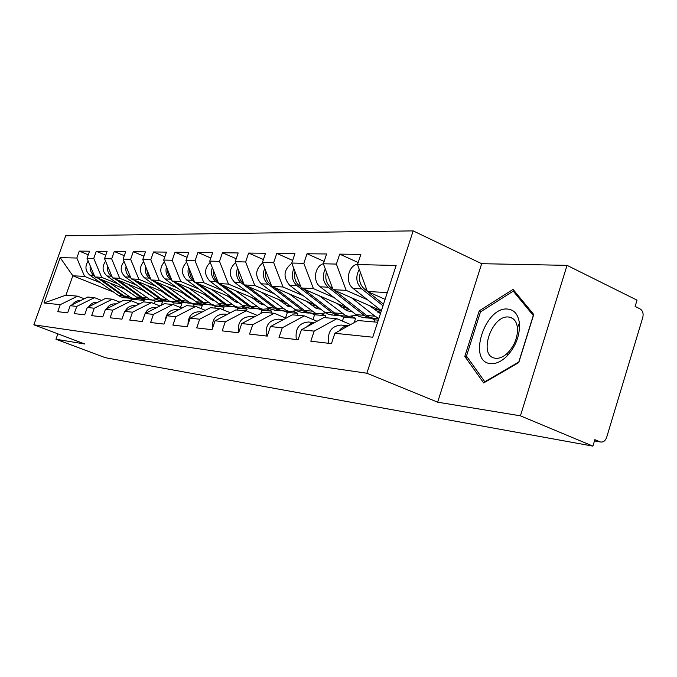 <?xml version="1.0" encoding="UTF-8"?>
<svg xmlns="http://www.w3.org/2000/svg" width="677" height="677" viewBox="0 0 677 677"><rect width="100%" height="100%" fill="white"/><g stroke="black" fill="none" stroke-linecap="round" stroke-linejoin="round"><path stroke-width="1.02" d="M413.165 230.882L65.686 235.799L33.85 324.808L366.866 373.23L413.165 230.882L481.669 263.692L437.647 402.172L520.427 415.822L567.047 265.359L481.669 263.692M567.047 265.359L637.032 300.156L635.119 306.453L640.061 308.898C642.744 310.658 643.658 313.51 642.786 317.454L606.651 437.376C605.348 440.879 603.275 442.411 600.448 441.971L594.474 440.913M113.702 292.142L72.837 275.784L60.177 257.641L43.971 302.974L60.236 304.667L57.748 311.674L67.666 312.833L70.188 305.708L87.765 297.051L94.492 297.635L101.542 300.419M60.177 257.641L76.839 258.03L79.302 251.099L88.264 254.78M125.71 289.392L94.873 276.961L87.028 258.267L89.533 251.218L79.302 251.099M87.028 258.267L93.756 258.428L96.278 251.294L105.764 255.212M144.59 290.907L112.543 277.908L104.537 258.673L107.101 251.421L96.278 251.294M104.537 258.673L111.663 258.842L114.244 251.505L124.289 255.678M164.613 292.515L131.253 278.907L123.087 259.105L125.71 251.641L114.244 251.505M123.087 259.105L130.636 259.283L133.293 251.726L143.947 256.194M185.87 294.241L151.106 279.965L142.762 259.57L145.453 251.869L133.293 251.726M142.762 259.57L150.793 259.756L153.51 251.962L164.833 256.744M208.491 296.103L172.203 281.09L163.682 260.053L166.449 252.115L153.51 251.962M163.682 260.053L172.229 260.256L175.021 252.216L187.08 257.345M232.6 298.1L194.671 282.284L185.963 260.577L188.798 252.369L175.021 252.216M185.963 260.577L195.078 260.789L197.946 252.479L210.818 258.005M258.352 300.266L218.646 283.57L209.752 261.127L212.663 252.648L197.946 252.479M209.752 261.127L219.492 261.356L222.428 252.766L236.205 258.732M285.931 302.602L244.279 284.932L235.181 261.72L238.177 252.944L222.428 252.766M235.181 261.72L245.616 261.965L248.645 253.071L263.412 259.536M315.524 305.158L271.748 286.396L262.456 262.354L265.528 253.266L248.645 253.071M262.456 262.354L273.66 262.617L276.775 253.401L292.642 260.425M347.369 307.942L301.265 287.97L291.77 263.04L294.927 253.613L276.775 253.401M291.77 263.04L303.829 263.319L307.036 253.748L324.139 261.415M381.354 310.828L333.067 289.671L323.352 263.776L326.61 253.977L307.036 253.748M323.352 263.776L336.384 264.081L339.685 254.129L358.167 262.532M385.095 299.344L367.425 291.499L357.498 264.572L360.858 254.374L339.685 254.129M357.498 264.572L396.13 265.469L372.748 337.222L334.861 333.279L357.913 320.543L377.631 322.252M70.188 305.708L76.763 306.393L74.208 313.595L84.701 314.822L87.291 307.485L94.255 308.213L91.64 315.626L102.76 316.929L105.417 309.372L112.797 310.142L110.114 317.784L121.928 319.163L124.644 311.378L132.497 312.199L129.747 320.077L142.305 321.541L145.098 313.51L153.451 314.382L150.632 322.514L164.02 324.08L166.889 315.778L175.8 316.709L172.906 325.112L187.207 326.788L190.152 318.207L199.681 319.197L196.702 327.896L212.011 329.682L215.041 320.796L225.255 321.863L222.191 330.867L238.626 332.788L241.74 323.581L252.716 324.723L249.559 334.066L267.237 336.122L270.445 326.568L282.267 327.795L279.017 337.501L298.092 339.727L301.392 329.792L314.162 331.121L310.819 341.216L331.451 343.62L334.861 333.279M157.301 299.809L162.497 301.908L155.211 301.29L152.156 300.055M118.196 284.01L101.66 277.325L94.873 276.961M155.211 301.29L154.356 303.745M162.497 301.908L161.329 305.259M101.66 277.325L93.756 258.428M76.763 306.393L94.492 297.635M176.765 301.477L181.851 303.541L174.15 302.89L171.036 301.629M136.652 285.169L119.727 278.289L112.543 277.908M87.291 307.485L105.265 298.574L112.39 299.192L119.854 302.154M174.15 302.89L173.532 304.701M181.851 303.541L180.48 307.519M119.727 278.289L111.663 258.842M94.255 308.213L112.39 299.192M197.371 303.245L202.338 305.276L194.189 304.582L191.007 303.288M156.201 286.396L138.878 279.313L131.253 278.907M105.417 309.372L123.806 300.182L131.355 300.842L139.276 304.007M194.189 304.582L193.614 306.249M202.338 305.276L201.179 308.653M138.878 279.313L130.636 259.283M112.797 310.142L131.355 300.842M219.221 305.115L224.053 307.113L215.413 306.376L212.163 305.048M176.951 287.708L159.205 280.396L151.106 279.965M124.644 311.378L143.473 301.891L151.496 302.594L159.916 305.979M215.413 306.376L214.821 308.094M224.053 307.113L223.139 309.795M159.205 280.396L150.793 259.756M132.497 312.199L151.496 302.594M242.434 307.121L247.113 309.059L237.932 308.28L234.614 306.909M199.013 289.096L180.818 281.547L172.203 281.09M145.098 313.51L164.376 303.711L172.914 304.455L181.885 308.086M237.932 308.28L237.331 310.058M247.113 309.059L246.479 310.938M180.818 281.547L172.229 260.256M153.451 314.382L172.914 304.455M267.136 309.245L271.646 311.132L261.872 310.311L258.479 308.898M222.505 290.577L203.862 282.774L194.671 282.284M166.889 315.778L186.632 305.649L195.738 306.436L205.317 310.345M261.872 310.311L260.806 313.468M271.646 311.132L271.02 312.986M203.862 282.774L195.078 260.789M175.8 316.709L195.738 306.436M293.463 311.522L297.795 313.341L287.37 312.461L283.908 311.005M247.587 292.159L228.462 284.086L218.646 283.57L215.887 281.497L209.929 281.2L242.561 305.53L245.523 307.223L250.422 308.221M190.152 318.207L210.395 307.713L220.118 308.56L230.366 312.766M287.37 312.461L285.525 317.987M297.795 313.341L297.161 315.254M228.462 284.086L219.492 261.356M199.681 319.197L220.118 308.56M321.592 313.942L325.73 315.71L314.585 314.763L311.048 313.265M274.422 293.86L254.789 285.491L244.279 284.932M215.041 320.796L235.799 309.922L246.216 310.828L257.201 315.38M314.585 314.763L313.002 319.536M325.73 315.71L325.078 317.682M254.789 285.491L245.616 261.965M225.255 321.863L246.216 310.828M351.685 316.531L355.637 318.232L343.696 317.225L340.159 315.71M303.203 295.68L283.037 286.997L271.748 286.396M241.74 323.581L263.031 312.292L274.219 313.265L286.032 318.198M343.696 317.225L342.427 321.093M355.637 318.232L354.215 322.582M283.037 286.997L273.66 262.617M252.716 324.723L274.219 313.265M378.308 320.153L374.914 319.866L371.318 318.308M334.133 297.635L313.417 288.622L301.265 287.97M270.445 326.568L292.295 314.83L304.345 315.88L317.073 321.253M374.914 319.866L374.229 321.956M313.417 288.622L303.829 263.319M282.267 327.795L304.345 315.88M367.484 299.75L346.184 290.365L333.067 289.671M301.392 329.792L323.834 317.581L336.841 318.706L350.601 324.579M346.184 290.365L336.384 264.081M314.162 331.121L336.841 318.706M594.499 440.837L599.957 441.802L594.855 439.652L592.9 446.118L520.427 415.822M599.957 441.802L600.448 441.971M387.303 292.566L367.425 291.499M57.867 333.846L55.954 339.245L105.333 357.701L592.9 446.118M55.954 339.245L84.947 344.026L33.85 324.808M437.647 402.172L366.866 373.23M140.943 299.056L144.176 300.36L131.558 299.293L128.681 298.134M100.755 282.91L84.583 276.411L72.837 275.784L65.948 295.155L77.584 296.162L84.244 298.785M131.558 299.293L131.025 300.808M144.176 300.36L143.634 301.908M84.583 276.411L76.839 258.03M60.236 304.667L77.584 296.162M43.971 302.974L65.948 295.155M483.674 382.945L518.768 362.559L533.738 314.5L513.064 289.401L479.24 310.861L464.811 356.415L483.674 382.945M467.579 357.617L464.811 356.415M480.915 311.632L479.24 310.861M339.092 330.943C341.589 327.541 344.703 325.815 348.443 325.772M328.624 343.29C327.245 331.992 331.417 325.916 341.149 325.07L348.469 325.755M359.25 269.328C355.349 276.8 356.17 283.325 361.73 288.901L383.004 305.75M357.651 264.106C347.97 265.672 344.872 282.563 353.191 288.47L381.388 310.718M360.409 272.467C358.429 279.203 359.766 284.729 364.429 289.037L367.383 291.381M367.67 291.609L383.52 304.176M490.503 363.608C495.869 364.099 501.361 361.603 506.971 356.119C515.899 346.252 520.046 335.259 519.411 323.141C518.193 314.466 514.275 309.77 507.64 309.059C484.791 306.385 467.181 361.958 490.503 363.608M495.598 358.277C499.677 358.624 503.823 356.72 508.046 352.582C514.765 345.152 517.897 336.867 517.423 327.736C516.661 321.897 514.173 318.393 509.95 317.234L508.537 317.022C491.857 314.856 478.064 355.112 494.532 358.091L495.598 358.277M480.458 311.919L513.259 291.144L533.281 315.49L518.794 362.009L484.8 381.76L466.478 356.077L480.458 311.919M515.299 292.109L513.259 291.144M485.324 381.989L484.8 381.76M306.596 326.957L310.201 323.911L314.483 322.667M296.34 339.524C294.977 328.65 299.031 322.811 308.517 322.007L314.644 322.582M276.58 323.276L282.961 319.849M266.416 336.029C265.071 325.552 269.023 319.925 278.272 319.163L283.341 319.646M248.823 319.823L253.57 317.301M238.6 332.779C237.28 322.675 241.13 317.251 250.151 316.523L254.307 316.912M223.258 316.498L225.932 315.093M212.383 328.599C211.85 319.349 215.701 314.509 223.935 314.06L227.294 314.382M187.978 324.537C188.181 316.218 192.006 311.962 199.453 311.767L202.093 312.012M380.449 313.595L369.397 305.589M351.456 297.728L374.982 316.184L378.883 318.402M334.32 290.213L366.672 315.516L369.93 317.462L375.346 318.605M325.298 268.964C321.947 276.038 322.887 282.114 328.117 287.192L364.108 315.313L367.366 317.251L372.993 318.393M323.386 263.675C314.661 266.222 312.571 281.412 320.213 286.794L356 314.653L359.233 316.582L364.607 317.716M379.526 310.024L374.576 309.66M380.356 310.388L377.783 312.173M326.458 272.036C324.867 278.306 326.255 283.401 330.613 287.319L332.839 289.062M380.948 312.046L379.018 312.952M352.065 311.598L346.954 310.819L336.799 303.355M319.273 295.773L345.439 315.448L348.663 316.387L356.762 315.22M303.372 288.884L334.506 312.926L337.696 314.813L342.985 315.914M293.886 268.608C291.008 275.294 292.032 280.963 296.975 285.618L332.128 312.74L335.318 314.61L340.751 315.719M291.863 263.294C283.595 269.691 282.851 277.003 289.638 285.245L324.596 312.131L327.761 313.993L333.008 315.084M346.624 307.612L341.817 307.265M347.741 308.23L345.211 309.863M295.037 271.621C293.784 277.452 295.206 282.157 299.293 285.736L300.884 286.963M349.036 309.237L346.362 310.54M320.873 309.271L316.404 308.475L306.495 301.29M289.384 293.953L314.923 312.935L318.072 313.849L325.645 312.876M274.591 287.615L304.599 310.523L307.713 312.342L312.884 313.417M264.741 268.253C262.27 274.574 263.37 279.872 268.033 284.145L302.382 310.345L305.496 312.156L310.751 313.231M262.684 262.955C255.229 269.336 254.738 276.284 261.204 283.798L295.358 309.778L298.455 311.581L303.584 312.647M315.787 305.361L311.378 305.039M317.132 306.393L314.915 307.688M265.875 271.215C264.927 276.631 266.357 280.98 270.191 284.255L271.232 285.051M318.292 307.282L315.99 308.289M291.795 307.07L287.92 306.283L278.264 299.352M261.55 292.261L286.481 310.591L289.561 311.479L296.67 310.667M247.748 286.405L276.707 308.28L279.753 310.041L284.805 311.082M237.61 267.914C235.511 273.889 236.662 278.839 241.071 282.774L274.642 308.111L277.68 309.871L282.774 310.912M235.545 262.642C228.809 268.955 228.53 275.564 234.699 282.453L268.075 307.586L271.105 309.33L276.123 310.362M286.752 303.237L283.24 303.135M288.588 304.633L286.667 305.649M238.753 270.825C238.05 275.861 239.489 279.88 243.077 282.876L243.635 283.299M289.621 305.412L287.674 306.173M264.631 304.988L261.314 304.244L259.105 302.966L251.895 297.55M235.562 290.678L259.909 308.407L262.921 309.262L269.598 308.585M222.657 285.254L250.642 306.182L253.621 307.891L258.555 308.898M218.663 283.57L248.704 306.029L254.67 308.577L262.921 309.262M212.307 267.584C210.53 273.22 211.723 277.858 215.887 281.497M210.242 262.363C204.141 268.566 204.039 274.845 209.929 281.2M259.663 301.248L257.108 301.468M261.906 302.941L260.264 303.728M213.441 270.453C212.967 275.124 214.406 278.839 217.766 281.598L217.901 281.7M262.82 303.626L261.212 304.193M165.256 320.5C166.161 313.231 169.919 309.601 176.528 309.609L178.542 309.804M239.201 303.025L234.234 301.087L227.21 295.857M211.241 289.197L235.037 306.359L237.982 307.189L244.27 306.622M199.148 284.154L226.22 304.218L229.139 305.869L233.963 306.859M195.408 282.597L224.409 304.075L227.32 305.725L232.135 306.706M186.581 262.109C181.064 268.177 181.106 274.143 186.734 280.024L218.646 303.609L221.54 305.251L226.338 306.224M188.646 267.263C187.148 272.586 188.375 276.927 192.319 280.303L194.536 281.954M234.335 299.395L232.617 299.877M236.908 301.316L235.537 301.917M189.788 270.098C189.501 274.303 190.855 277.672 193.842 280.219M237.72 301.925L236.425 302.331M144.243 315.964C145.919 310.168 149.507 307.375 155.008 307.595L156.472 307.73M215.328 301.155L210.911 299.327L204.056 294.267M188.443 287.801L211.698 304.438L214.575 305.242L220.516 304.768M177.086 283.104L203.303 302.374L206.155 303.981L210.877 304.938M173.566 281.649L201.594 302.238L204.446 303.838L209.159 304.794M164.418 261.864C159.408 267.779 159.586 273.466 164.96 278.916L196.178 301.798L199.013 303.389L203.701 304.345M166.474 266.941C165.23 271.968 166.474 276.047 170.206 279.186L171.958 280.464M210.598 297.66L209.608 298.371M213.441 299.759L212.324 300.207M167.617 269.768C167.498 273.457 168.717 276.47 171.281 278.806M214.169 300.3L213.162 300.58M125.203 311.098C127.411 307.163 130.602 305.361 134.782 305.691L135.755 305.784M192.877 299.378L188.976 297.677L182.291 292.769M167.016 286.498L189.755 302.627L192.573 303.414L198.192 303.025M156.328 282.106L181.749 300.639L184.533 302.204L189.162 303.135M153.019 280.752L180.141 300.512L182.925 302.069L187.537 303M143.609 261.635C139.064 267.39 139.352 272.797 144.489 277.875L175.038 300.097L177.814 301.646L182.401 302.568M145.657 266.636C144.633 271.384 145.885 275.209 149.422 278.129L150.751 279.093M188.739 296.348L187.961 296.932M191.371 298.269L190.499 298.591M146.807 269.463L147.628 273.872L150.091 277.468M192.014 298.743L191.286 298.929M106.543 308.814C108.735 305.209 111.798 303.575 115.733 303.905L116.266 303.956M171.721 297.685L168.328 296.12L161.786 291.364M146.841 285.262L169.081 300.926L171.84 301.697L177.171 301.367M136.771 281.158L161.431 299.006L164.164 300.52L168.691 301.434M133.657 279.88L159.924 298.887L162.649 300.402L167.168 301.307M124.035 261.415C119.897 267 120.286 272.154 125.203 276.901L155.109 298.498L157.826 300.004L162.319 300.901M126.074 266.349C125.245 270.825 126.506 274.422 129.857 277.138L130.805 277.824M168.184 295.113L167.557 295.553M170.57 296.848L169.927 297.059M127.242 269.184L130.128 276.182M171.146 297.262L170.672 297.372M88.949 306.664C91.116 303.372 94.052 301.891 97.75 302.213L97.894 302.23M151.733 296.061L142.449 290.035M127.818 284.103L149.583 299.319L152.283 300.072L157.343 299.793M118.314 280.244L142.263 297.465L144.937 298.938L149.372 299.826M115.369 279.051L140.833 297.347L143.507 298.819L147.933 299.708M105.587 261.204C101.829 266.611 102.295 271.536 107 275.979L136.289 296.983L138.946 298.447L143.346 299.327M107.609 266.061C106.958 270.284 108.218 273.66 111.4 276.199L112.018 276.639M148.779 293.928L148.288 294.25M150.946 295.485L150.514 295.612M108.811 268.938L111.307 274.947M72.337 304.65C74.411 301.714 77.161 300.36 80.563 300.596M132.819 294.495L124.179 288.783M109.852 283.003L131.16 297.804L133.801 298.532L138.616 298.303M100.865 279.381L124.145 296.01L126.768 297.44L131.101 298.312M98.08 278.255L122.791 295.9L125.406 297.33L129.739 298.193M88.171 261C84.752 266.239 85.294 270.935 89.796 275.099L118.483 295.553L121.09 296.975L125.397 297.838M90.185 265.79C89.694 269.768 90.946 272.949 93.959 275.311L94.272 275.539M91.42 268.735L93.511 273.728M361.73 288.901L353.191 288.47M366.562 289.147L364.429 289.037M328.117 287.192L320.213 286.794M364.108 315.313L356 314.653M332.221 287.403L330.613 287.319M374.982 316.184L366.672 315.516M296.975 285.618L289.638 285.245M332.128 312.74L324.596 312.131M300.436 285.787L299.293 285.736M342.223 313.553L334.506 312.926M268.033 284.145L261.204 283.798M302.382 310.345L295.358 309.778M270.935 284.298L270.191 284.255M311.784 311.098L304.599 310.523M241.071 282.774L234.699 282.453M274.642 308.111L268.075 307.586M283.418 308.822L276.707 308.28M248.704 306.029L242.561 305.53M256.913 306.689L250.642 306.182M192.319 280.303L186.734 280.024M224.409 304.075L218.646 303.609M232.101 304.692L226.22 304.218M170.206 279.186L164.96 278.916M201.594 302.238L196.178 301.798M208.829 302.822L203.303 302.374M149.422 278.129L144.489 277.875M180.141 300.512L175.038 300.097M186.945 301.062L181.749 300.639M129.857 277.138L125.203 276.901M159.924 298.887L155.109 298.498M166.339 299.403L161.431 299.006M111.4 276.199L107 275.979M140.833 297.347L136.289 296.983M146.892 297.838L142.263 297.465M93.959 275.311L89.796 275.099M122.791 295.9L118.483 295.553M128.52 296.357L124.145 296.01M517.423 327.736L519.411 323.141M508.046 352.582L506.971 356.119M512.938 318.613L509.95 317.234M378.722 318.884L373.213 318.427M370.641 318.215L362.491 317.538M348.663 316.387L340.903 315.744M338.517 315.55L330.943 314.915M318.072 313.849L310.853 313.248M308.627 313.062L301.561 312.478M289.561 311.479L282.817 310.921M280.743 310.743L274.143 310.193M254.67 308.577L248.493 308.06M237.982 307.189L232.067 306.698M230.239 306.546L224.442 306.063M214.575 305.242L209.015 304.785M207.306 304.642L201.856 304.185M192.573 303.414L187.343 302.983M185.726 302.847L180.598 302.424M171.84 301.697L166.914 301.282M165.391 301.155L160.551 300.757M152.283 300.072L147.628 299.683M146.19 299.564L141.611 299.183M133.801 298.532L129.392 298.168M128.038 298.049L123.705 297.694"/></g></svg>
